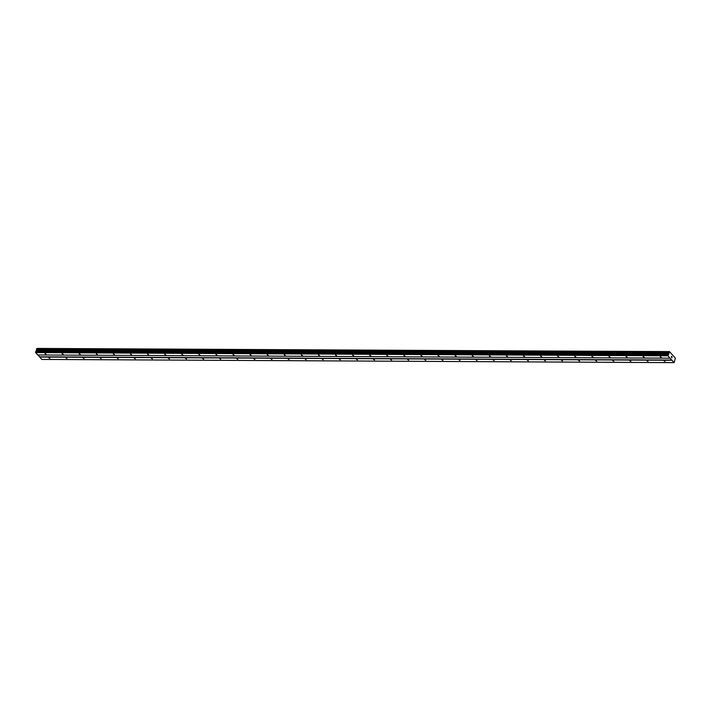 <?xml version="1.0" encoding="UTF-8"?>
<svg xmlns="http://www.w3.org/2000/svg" width="711" height="711" viewBox="0 0 711 711"><rect width="100%" height="100%" fill="white"/><g stroke="black" fill="none" stroke-linecap="round" stroke-linejoin="round"><path stroke-width="1.07" d="M48.783 357.731L49.859 358.353L48.783 357.731M65.874 357.82L66.95 358.433L65.874 357.82M82.965 357.9L84.04 358.522L82.965 357.9M100.047 357.989L101.122 358.611L100.047 357.989M117.137 358.077L118.213 358.7L117.137 358.077M134.228 358.166L135.303 358.788L134.228 358.166M151.319 358.246L152.394 358.868L151.319 358.246M168.409 358.335L169.485 358.957L168.409 358.335M185.491 358.424L186.566 359.046L185.491 358.424M202.582 358.513L203.657 359.135L202.582 358.513M219.672 358.602L220.748 359.215L219.672 358.602M236.763 358.682L237.838 359.304L236.763 358.682M253.845 358.771L254.92 359.393L253.845 358.771M270.935 358.859L272.011 359.482L270.935 358.859M288.026 358.948L289.101 359.57L288.026 358.948M305.117 359.028L306.192 359.65L305.117 359.028M322.199 359.117L323.274 359.739L322.199 359.117M339.289 359.206L340.365 359.828L339.289 359.206M356.38 359.295L357.455 359.917L356.38 359.295M373.471 359.384L374.546 359.997L373.471 359.384M390.561 359.464L391.637 360.086L390.561 359.464M407.643 359.553L408.718 360.175L407.643 359.553M424.734 359.642L425.809 360.264L424.734 359.642M441.824 359.73L442.9 360.353L441.824 359.73M458.915 359.81L459.99 360.433L458.915 359.81M475.997 359.899L477.072 360.521L475.997 359.899M493.087 359.988L494.163 360.61L493.087 359.988M510.178 360.077L511.253 360.699L510.178 360.077M527.269 360.166L528.344 360.779L527.269 360.166M544.359 360.246L545.435 360.868L544.359 360.246M561.441 360.335L562.517 360.957L561.441 360.335M578.532 360.424L579.607 361.046L578.532 360.424M595.622 360.513L596.698 361.135L595.622 360.513M612.713 360.593L613.789 361.215L612.713 360.593M629.795 360.681L630.87 361.304L629.795 360.681M646.886 360.77L647.961 361.392L646.886 360.77M663.976 360.859L665.052 361.481L663.976 360.859M45.033 353.589L46.108 354.211L45.033 353.589M62.124 353.678L63.199 354.3L62.124 353.678M79.214 353.767L80.29 354.389L79.214 353.767M96.305 353.856L97.38 354.478L96.305 353.856M113.387 353.936L114.462 354.558L113.387 353.936M130.477 354.025L131.553 354.647L130.477 354.025M147.568 354.114L148.643 354.736L147.568 354.114M164.659 354.202L165.734 354.825L164.659 354.202M181.749 354.282L182.825 354.905L181.749 354.282M198.831 354.371L199.907 354.993L198.831 354.371M215.922 354.46L216.997 355.082L215.922 354.46M233.012 354.549L234.088 355.171L233.012 354.549M250.103 354.638L251.179 355.26L250.103 354.638M267.185 354.718L268.26 355.34L267.185 354.718M284.276 354.807L285.351 355.429L284.276 354.807M301.366 354.896L302.442 355.518L301.366 354.896M318.457 354.985L319.532 355.607L318.457 354.985M335.539 355.073L336.614 355.687L335.539 355.073M352.629 355.153L353.705 355.776L352.629 355.153M369.72 355.242L370.795 355.864L369.72 355.242M386.811 355.331L387.886 355.953L386.811 355.331M403.901 355.42L404.977 356.042L403.901 355.42M420.983 355.5L422.058 356.122L420.983 355.5M438.074 355.589L439.149 356.211L438.074 355.589M455.164 355.678L456.24 356.3L455.164 355.678M472.255 355.767L473.33 356.389L472.255 355.767M489.337 355.856L490.412 356.469L489.337 355.856M506.428 355.935L507.503 356.558L506.428 355.935M523.518 356.024L524.594 356.646L523.518 356.024M540.609 356.113L541.684 356.735L540.609 356.113M557.7 356.202L558.775 356.824L557.7 356.202M574.781 356.282L575.857 356.904L574.781 356.282M591.872 356.371L592.947 356.993L591.872 356.371M608.963 356.46L610.038 357.082L608.963 356.46M626.053 356.549L627.129 357.171L626.053 356.549M643.135 356.638L644.21 357.251L643.135 356.638M660.226 356.718L661.301 357.34L660.226 356.718M671.486 357.384L671.495 356.229M671.957 357.9L672.019 356.886M668.633 354.185L669.442 351.581L675.37 358.131L674.09 362.637L667.905 355.811L668.633 354.185L36.35 350.967L35.621 352.594L37.772 354.958L670.055 358.175M37.941 354.967L41.807 359.419L674.09 362.637M36.652 348.71L668.935 351.927L36.652 348.71L36.35 350.967M669.442 351.581L36.865 348.71M671.913 360.042L39.629 356.824M671.939 360.264L39.665 357.046M669.282 351.696L36.999 348.479M668.891 351.972L36.608 348.754M668.749 352.585L36.465 349.368M668.838 353.198L36.563 349.981M668.873 353.518L36.59 350.301M668.767 354.051L36.483 350.834M668.02 354.647L35.746 351.43M667.833 355.251L35.55 352.034M667.905 355.811L35.621 352.594M669.318 351.643L37.034 348.426M668.731 352.46L36.457 349.243M668.847 353.367L36.563 350.15M668.847 353.776L36.572 350.559M668.189 354.407L35.914 351.198"/></g></svg>
